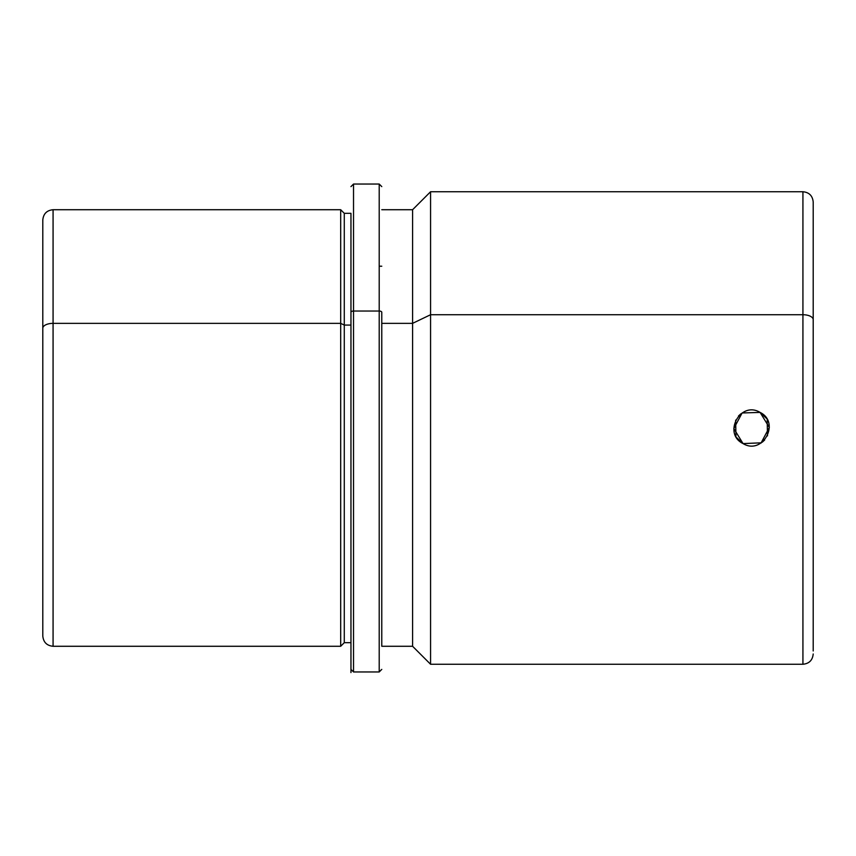 <?xml version="1.0" encoding="UTF-8"?>
<svg xmlns="http://www.w3.org/2000/svg" width="856" height="856" viewBox="0 0 856 856"><rect width="100%" height="100%" fill="white"/><g stroke="black" fill="none" stroke-linecap="round" stroke-linejoin="round"><path stroke-width="1.28" d="M761.038 443.023L769.319 427.444L760.085 412.41C780.715 422.425 762.643 455.542 743.051 443.59C722.421 433.575 740.494 400.458 760.085 412.41L766.569 418.498M761.359 442.82L743.051 443.59C762.643 455.542 780.715 422.425 760.085 412.41L742.109 412.966L733.817 428.556L743.051 443.59L736.588 437.534M735.957 436.464L735.646 420.125M738.503 415.963L740.836 413.844M767.179 419.536L767.49 435.875M764.633 440.038L762.3 442.156M42.8 328.276L42.8 219.992C43.41 213.754 46.834 210.33 53.072 209.72L340.688 209.72L344.283 213.315L350.96 213.315L350.96 672.591L350.96 312.269L350.96 642.685L344.283 642.685L344.283 325.077L350.96 325.077L344.283 325.077L344.283 642.685L340.688 646.28L340.688 323.354L344.283 325.077L344.283 213.315L344.283 325.077L340.688 323.354L340.688 646.28L53.072 646.28L53.072 323.354L340.688 323.354L340.688 209.72L340.688 323.354L53.072 323.354L53.072 646.28C46.834 645.67 43.41 642.246 42.8 636.008L42.8 328.276A10.272 4.922 0 0 1 53.072 323.354L53.072 209.72L53.072 323.354A10.272 4.922 180 0 0 42.8 328.276L42.8 589.784M350.96 312.269A2.568 1.23 0 0 1 353.528 311.038L353.528 671.96L353.528 311.038A2.568 1.23 180 0 0 350.96 312.269M381.776 186.608L379.208 184.04L379.208 311.038L379.208 184.04L353.528 184.04L353.528 311.038L379.208 311.038L379.208 671.96L379.208 311.038L353.528 311.038L353.528 184.04L350.96 186.608M379.208 311.038A2.568 1.23 0 0 1 381.776 312.269L381.776 646.28L381.776 312.269A2.568 1.23 180 0 0 379.208 311.038M381.776 323.354L412.592 323.354L412.592 646.28L412.592 323.354L381.776 323.354M813.2 319.663L813.2 650.967L813.2 319.663A10.272 4.922 180 0 0 802.928 314.73A10.272 4.922 0 0 1 813.2 319.663L813.2 202.016C812.59 195.778 809.166 192.354 802.928 191.744L802.928 314.73L802.928 191.744L430.568 191.744L430.568 314.73L430.568 191.744L412.592 209.72L412.592 323.354L430.568 314.73L430.568 664.256L430.568 314.73L412.592 323.354L412.592 209.72L381.776 209.72M802.928 314.73L430.568 314.73L802.928 314.73L802.928 664.256L802.928 314.73M760.085 412.41C740.494 400.458 722.421 433.575 743.051 443.59M381.776 266.216L379.208 266.216M381.776 669.392L379.208 671.96L353.528 671.96L350.96 669.392M813.2 653.984C812.59 660.222 809.166 663.646 802.928 664.256L430.568 664.256L412.592 646.28L381.776 646.28"/></g></svg>
